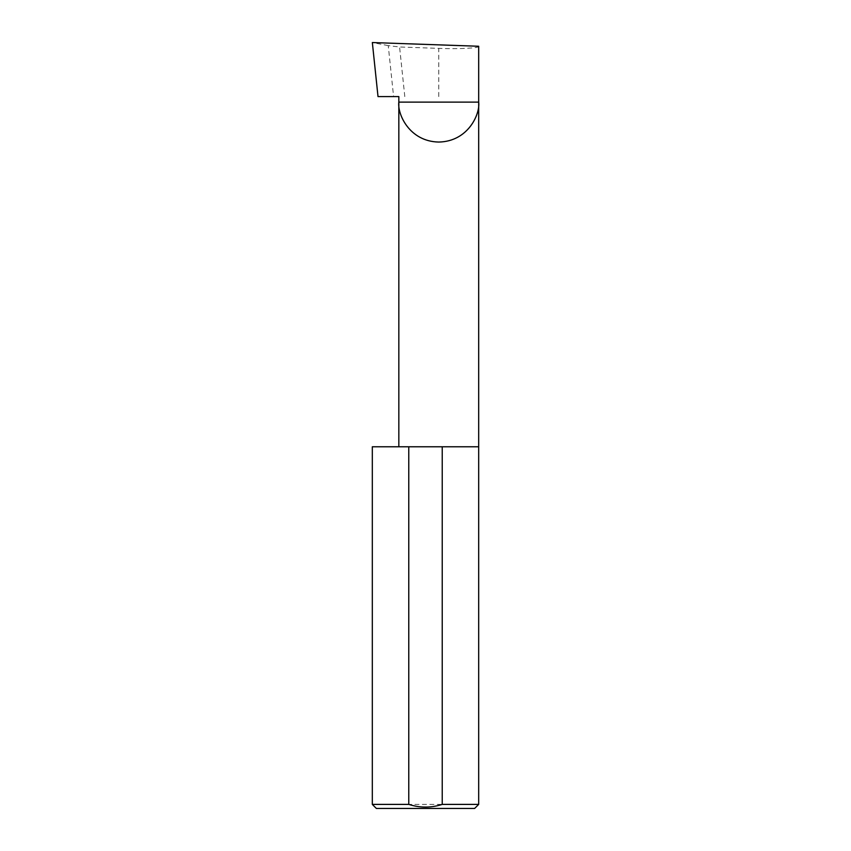 <?xml version="1.0" encoding="UTF-8"?>
<svg xmlns="http://www.w3.org/2000/svg" width="851" height="851" viewBox="0 0 851 851"><rect width="100%" height="100%" fill="white"/><g stroke="black" fill="none" stroke-linecap="round" stroke-linejoin="round"><path stroke-width="0.64" stroke-dasharray="4.25 3.19" d="M478.688 446.775L372.312 446.775M478.688 804.397L372.312 804.397M398.832 96.588L378.014 96.588M404.799 96.588L399.587 46.996L388.247 45.624L393.598 96.588M388.247 45.624L372.344 42.55M478.688 46.262C480.475 48.06 458.508 49.209 438.754 48.369L399.587 46.996M376.365 808.45L474.635 808.45M438.754 96.588L438.754 48.369"/><path stroke-width="1.28" d="M398.832 446.775L398.832 102.12L478.688 102.12L478.688 46.262L372.344 42.55L378.014 96.588L398.832 96.588L398.832 102.12C397.226 113.8 409.203 141.511 438.754 142.053C468.316 141.511 480.294 113.8 478.688 102.12L478.688 804.397L474.635 808.45L376.365 808.45L372.312 804.397L408.767 804.397C419.969 807.971 431.127 807.971 442.233 804.397L478.688 804.397M442.233 804.397L442.233 446.775L478.688 446.775M372.312 804.397L372.312 446.775L408.767 446.775L408.767 804.397M442.233 446.775L408.767 446.775"/></g></svg>
